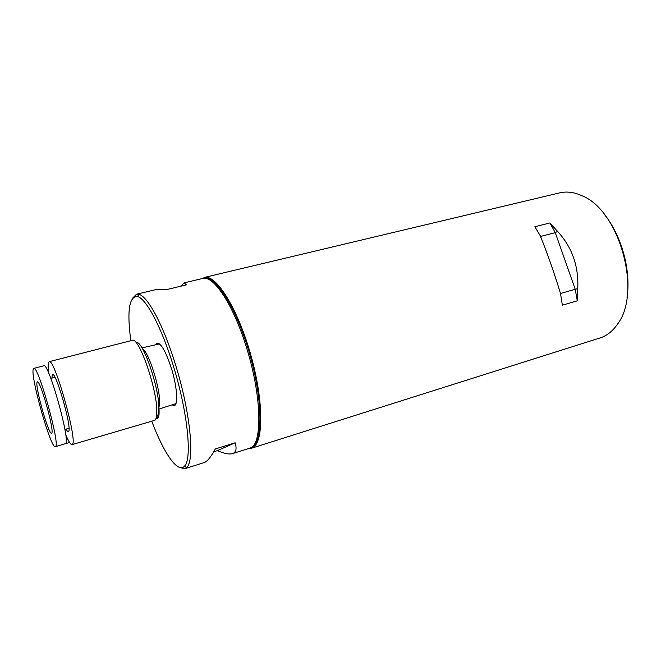 <?xml version="1.0" encoding="UTF-8"?>
<svg xmlns="http://www.w3.org/2000/svg" width="661" height="661" viewBox="0 0 661 661"><rect width="100%" height="100%" fill="white"/><g stroke="black" fill="none" stroke-linecap="round" stroke-linejoin="round"><path stroke-width="0.99" d="M201.588 278.719L205.331 277.314C217.329 275.744 238.704 310.901 251.246 356.543C263.904 402.161 263.557 443.184 252.419 447.869L248.561 448.546M251.428 448.265L600.824 337.705C607.277 335.424 612.821 330.938 617.448 324.237C642.261 292.625 619.522 210.272 581.969 195.739C574.202 192.186 566.832 191.211 559.867 192.822L204.266 277.471M250.139 448.026L251.692 447.472C262.723 442.804 263.037 402.045 250.461 356.758C238.018 311.438 216.808 276.496 204.91 278.025L203.208 278.355M577.301 300.813L577.747 288.65L575.219 289.27L577.301 300.813L562.354 305.208L560.536 293.608C554.298 273.067 547.539 253.799 540.268 235.795L534.873 226.74L549.886 222.955L557.545 231.358C572.104 247.206 578.838 266.309 577.747 288.65M557.545 231.358L555.273 232.655L575.219 289.27L560.503 293.509M549.886 222.955L555.273 232.655L540.533 236.44M603.84 213.767C621.381 234.771 631.247 270.332 627.025 297.367M156.442 416.62L156.996 416.339C158.103 415.455 158.714 413.1 158.822 409.283C159.937 389.527 142.404 338.655 136.083 342.671M72.008 444.63L154.831 420.305C156.021 419.371 156.665 416.843 156.773 412.712C157.921 391.395 138.95 336.11 132.2 340.357L49.162 361.683C54.4 357.419 77.99 441.54 72.346 444.407L72.008 444.63C70.677 444.787 68.579 441.441 65.695 434.591M48.873 373.548C48.055 367.797 47.939 364.087 48.517 362.41L49.162 361.683M51.946 378.075L52.211 375.118C54.541 366.772 72.503 428.46 68.595 431.501C68.091 432.12 67.224 431.327 66.017 429.121M55.35 446.72L65.637 443.597C70.628 440.829 48.493 361.889 43.841 365.789L33.777 368.392C37.974 364.591 60.176 443.87 55.64 446.505L55.35 446.72C50.947 449.364 30.142 376.043 33.273 369.036L33.777 368.392M51.756 433.079L51.55 433.252C48.691 435.128 34.884 386.396 37.099 382.273L37.404 381.909C40.172 379.538 54.574 430.832 51.756 433.079M151.799 421.313C163.647 452.826 177.685 473.64 184.378 466.236C192.301 459.635 187.864 412.877 173.579 366.681C161.887 327.906 146.213 298.499 137.538 296.574C129.11 296.145 126.871 310.86 130.82 340.712M132.489 298.268L136.513 294.228L138.917 294.352C147.816 296.227 163.887 326.187 175.843 365.814C190.459 413.026 194.888 460.767 186.708 467.434L184.7 468.74L179.23 467.319M172.191 404.813L173.446 405.457C178.404 407.374 177.578 388.147 171.513 368.664C165.424 350.256 160.4 341.894 156.442 343.571L155.674 344.778M156.054 418.256L156.599 418.471C158.607 418.801 159.417 415.67 159.012 409.06M180.602 286.254L184.229 282.858L186.394 284.866L166.514 289.625L157.492 289.229L136.513 294.228M184.229 282.858L202.72 278.446C213.329 274.951 233.151 304.366 246.214 346.67C262.161 396.443 262.69 446.158 249.594 448.224L232.482 453.628C236.068 452.421 236.952 448.811 235.134 442.787L217.378 450.628C224.038 453.562 229.078 454.561 232.482 453.628M235.134 442.787L215.312 448.968C210.942 456.991 207.248 461.518 204.224 462.568L184.7 468.74M217.378 450.628L213.734 451.769M142.429 348.661C148.766 351.949 160.433 388.85 159.631 403.326L158.83 408.242M251.692 447.472L252.419 447.869M204.91 278.025L205.331 277.314M159.524 343.902L141.975 347.901M175.95 403.607L158.822 409.126M68.992 428.278L64.902 429.443M54.937 377.291L50.823 378.373M137.538 296.574L138.917 294.352M174.182 404.177L173.446 405.457M157.343 417.174L156.599 418.471M157.748 344.307L156.442 343.571M184.378 466.236L186.708 467.434M69.587 442.49L65.596 443.647M158.607 416.76L156.26 417.529"/></g></svg>
